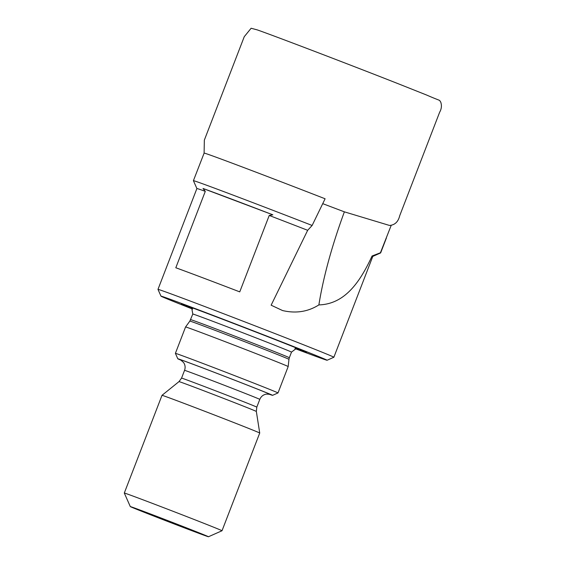 <?xml version="1.0" encoding="UTF-8"?>
<svg xmlns="http://www.w3.org/2000/svg" width="565" height="565" viewBox="0 0 565 565"><rect width="100%" height="100%" fill="white"/><g stroke="black" fill="none" stroke-linecap="round" stroke-linejoin="round"><path stroke-width="0.85" d="M204.106 153.143L204.339 140.134L244.25 36.704L251.128 28.25L257.23 29.881C274.159 35.765 350.229 64.82 398.304 83.768L426.624 95.04C442.699 102.025 438.553 99.242 440.7 102.018C441.915 105.471 441.562 108.883 439.634 112.258L399.723 215.689C398.247 221.805 394.843 225.061 389.504 225.449L344.375 211.84L322.735 203.654M312.134 225.463L325.101 198.774A100.344 0.989 -158.9 0 0 208.902 154.612A100.344 0.989 -158.9 0 0 204.135 153.073L193.414 180.673A100.344 0.989 21.1 0 1 312.134 225.463L307.664 230.308L271.136 305.192L282.564 310.552C295.876 313.667 307.981 311.781 318.879 304.909A250.959 78.245 -63.5 0 1 344.375 211.84M185.581 326.958L189.861 321.089A53.11 0.523 21.1 0 1 255.133 345.745A53.11 0.523 21.1 0 1 288.955 359.326L288.178 366.551A54.989 0.544 -158.9 0 0 253.169 352.489A54.989 0.544 -158.9 0 0 185.581 326.958A54.989 0.544 -158.9 0 0 185.574 326.958L175.397 353.344A54.989 0.544 21.1 0 1 175.397 353.344A54.989 0.544 21.1 0 1 242.985 378.875A54.989 0.544 21.1 0 1 278.001 392.936A54.989 0.544 21.1 0 1 277.994 392.936L272.577 395.338A50.801 0.501 21.1 0 1 268.954 394.137M176.294 524.094L191.154 530.062L182.121 526.778L147.62 513.267L176.294 524.094M192.63 309.097A89.03 0.876 21.1 0 1 160.983 296.152L157.981 289.379A94.27 0.932 21.1 0 1 157.981 289.372A94.27 0.932 21.1 0 1 273.848 333.131A94.27 0.932 21.1 0 1 333.873 357.242A94.27 0.932 21.1 0 1 333.866 357.25L372.787 256.404L380.633 252.929A100.344 0.989 21.1 0 0 380.641 252.922L386.418 237.95M269.23 215.463L239.744 291.872A94.27 0.932 -158.9 0 0 175.807 267.761L205.293 191.351L203.026 188.477A96.149 0.946 21.1 0 1 272.846 214.813L269.23 215.463A94.27 0.932 21.1 0 1 307.664 230.308M157.981 289.372L196.895 188.526A94.27 0.932 21.1 0 1 205.293 191.351M160.983 296.152A89.03 0.876 21.1 0 1 270.409 337.474A89.03 0.876 21.1 0 1 327.093 360.251A89.03 0.876 21.1 0 1 294.958 348.577M192.411 308.674A67.073 0.664 21.1 0 1 181.64 304.062A67.073 0.664 21.1 0 1 263.904 335.186A67.073 0.664 21.1 0 1 306.477 352.235A67.073 0.664 21.1 0 1 295.403 348.414M162.007 395.323L162.007 395.323A52.368 0.516 21.1 0 1 226.374 419.64A52.368 0.516 21.1 0 1 259.723 433.03L222.017 530.747A52.368 0.516 21.1 0 1 222.01 530.747A52.368 0.516 21.1 0 0 188.668 517.349A52.368 0.516 21.1 0 0 124.3 493.04A52.368 0.516 21.1 0 1 124.3 493.04L162.007 395.323L179.006 381.608A41.45 0.41 21.1 0 1 229.948 400.853A41.45 0.41 21.1 0 1 256.341 411.447L256.8 407.139L259.794 399.384A40.327 0.396 21.1 0 0 234.115 389.066A40.327 0.396 21.1 0 0 184.55 370.35C185.532 367.568 185.214 364.962 183.59 362.518L180.687 359.969M156.978 517.3A41.895 0.417 21.1 0 1 130.303 506.586A41.895 0.417 21.1 0 1 181.796 526.029A41.895 0.417 21.1 0 1 208.471 536.75A41.895 0.417 21.1 0 1 156.978 517.3M181.294 360.315A50.801 0.501 21.1 0 1 177.798 358.768A50.801 0.501 21.1 0 1 240.238 382.343A50.801 0.501 21.1 0 1 272.577 395.338M196.888 188.533L193.414 180.687A100.344 0.989 21.1 0 1 193.414 180.673M391.206 225.343L380.429 252.767A100.344 0.989 21.1 0 1 380.641 252.922M380.429 252.767L372.074 255.994A94.27 0.932 21.1 0 1 372.787 256.404M372.074 255.994C360.145 281.864 344.961 304.154 318.879 304.909M272.846 214.813L203.026 188.477M189.861 321.089L192.806 314.034A52.891 0.523 21.1 0 1 257.824 338.59A52.891 0.523 21.1 0 1 291.505 352.122L296.724 348.132M190.645 319.649A52.891 0.523 21.1 0 1 255.655 344.205A52.891 0.523 21.1 0 1 289.337 357.73L291.505 352.122M180.864 360.06A48.703 0.48 21.1 0 1 194.734 364.912A48.703 0.48 21.1 0 1 239.617 382.124A48.703 0.48 21.1 0 1 269.441 394.236M179.006 381.608L181.563 378.105A40.327 0.396 21.1 0 1 231.127 396.828A40.327 0.396 21.1 0 1 256.8 407.139M288.955 359.326L289.337 357.73M269.618 394.285L266.532 394.095C263.332 394.617 261.087 396.376 259.794 399.384M181.563 378.105L184.55 370.35M130.303 506.586L124.3 493.047M177.798 358.768L175.397 353.351M208.471 536.75L222.01 530.747M256.341 411.447L259.723 433.03M192.806 314.034L191.62 307.579M327.093 360.251L333.866 357.25M288.178 366.551L278.001 392.936"/></g></svg>
